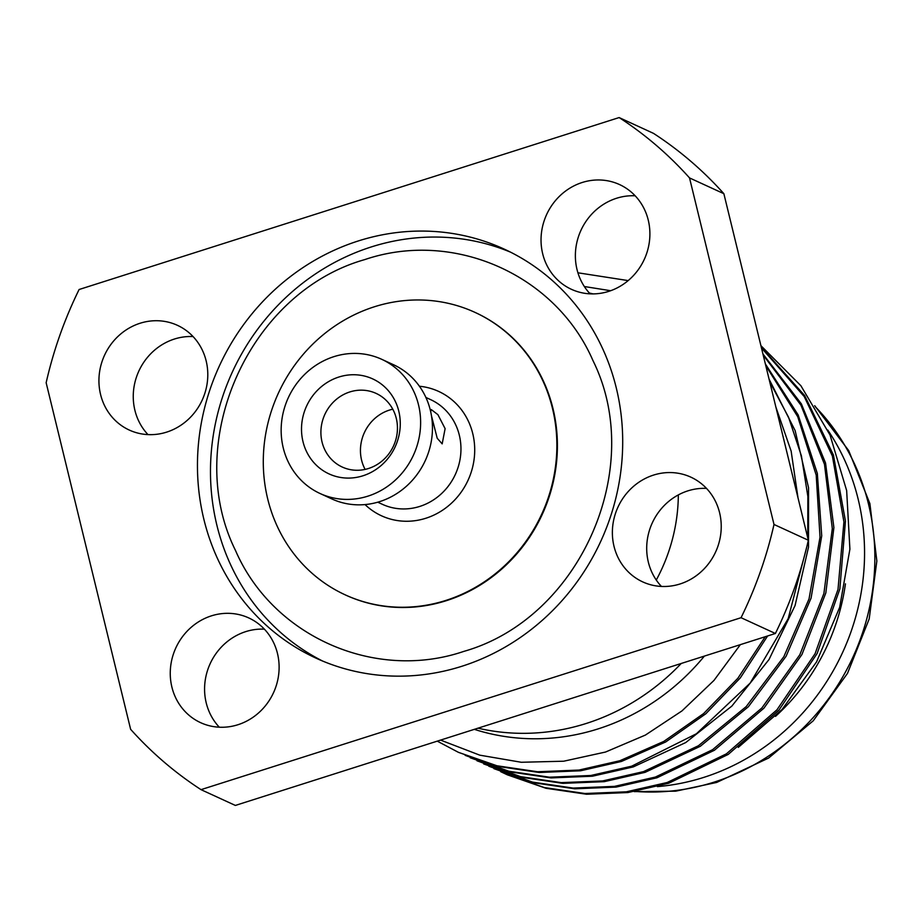 <?xml version="1.0" encoding="UTF-8"?>
<svg xmlns="http://www.w3.org/2000/svg" width="923" height="923" viewBox="0 0 923 923"><rect width="100%" height="100%" fill="white"/><g stroke="black" fill="none" stroke-linecap="round" stroke-linejoin="round"><path stroke-width="1.38" d="M765.236 636.72L737.915 678.197L703.626 713.571L663.741 741.446L619.841 760.737L578.975 770.059L537.59 771.755L496.978 765.778L458.408 752.326L437.26 741.146M458.408 752.326L498.558 766.505L539.17 772.482L580.567 770.786L621.433 761.463L665.679 741.977L705.841 713.756L740.281 677.944L767.613 635.97M775.862 407.008L791.149 451.139L798.014 497.901M577.913 272.793L628.171 280.592M777.443 413.527L795.868 489.109M806.956 546.151L788.184 618.641L750.191 683.078L696.427 733.75L631.678 766.182L590.812 775.493L549.427 777.189L508.815 771.224L465.146 755.349M765.755 365.566L797.737 416.7L816.197 475.103L820.028 537.151L809.021 598.946L783.869 656.634L746.211 706.603L698.411 745.749L643.527 771.616L602.65 780.939L561.265 782.635L520.653 776.658L476.983 760.783M763.194 355.078L800.922 405.151L824.481 464.327L832.304 528.579L823.893 593.512L799.86 654.695L761.879 707.976L712.568 749.707L655.365 777.062L614.487 786.373L573.102 788.069L532.49 782.104L488.832 766.228M769.701 381.741L788.577 417.288L801.406 455.881L807.867 496.447L807.763 537.89M470.245 757.771L510.396 771.951L551.019 777.916L592.404 776.22L633.27 766.909L685.708 742.577L731.847 706.095L769.009 659.541L795.061 605.546L808.513 547.177L808.548 487.748L795.141 430.626L769.044 379.076M483.675 763.944L522.245 777.385L562.845 783.362L604.242 781.666L645.108 772.343L700.338 746.269L748.357 706.753L786.073 656.311L811.075 598.116L821.724 535.859L817.34 473.476L798.153 414.923L765.352 363.904M740.361 644.635L713.964 680.436L681.947 710.929L645.385 735.077L605.523 752.037L563.688 761.21L521.299 762.271L479.787 755.164L440.559 740.096M584.34 286.522L610.657 290.722M474.33 729.343A225.131 209.89 -65.3 0 0 704.387 656.091M477.987 728.178A225.131 209.89 -65.3 0 0 681.22 663.475M656.276 580.036A171.101 159.517 -65.3 0 0 678.336 494.913M593.097 293.906A225.131 209.89 -65.3 0 0 589.347 293.029M808.34 540.243A396.232 369.408 114.7 0 1 775.389 633.49L235.353 805.433L201.018 789.65A396.232 369.408 114.7 0 1 130.628 729.308L46.15 382.757A396.232 369.408 114.7 0 1 79.101 289.51L619.137 117.567A396.232 369.408 114.7 0 1 689.527 177.92L774.005 524.472L808.34 540.243L723.863 193.692A396.232 369.408 114.7 0 0 653.472 133.35L619.137 117.567M706.499 488.394A57.63 53.73 -65.3 0 0 648.338 562.119A57.63 53.73 -65.3 0 0 661.433 586.44M264.382 629.151A57.63 53.73 -65.3 0 0 206.221 702.876A57.63 53.73 -65.3 0 0 219.316 727.209M635.162 195.791A57.63 53.73 -65.3 0 0 577.013 269.516A57.63 53.73 -65.3 0 0 590.109 293.849M193.057 336.56A57.63 53.73 -65.3 0 0 134.896 410.274A57.63 53.73 -65.3 0 0 147.992 434.606M774.005 524.472A396.232 369.408 114.7 0 1 741.054 617.706L775.389 633.49M741.054 617.706L201.018 789.65M614.014 546.335A57.63 53.73 -65.3 0 0 642.731 581.894A57.63 53.73 -65.3 0 0 701.007 571.879A57.63 53.73 -65.3 0 0 719.594 512.726A57.63 53.73 -65.3 0 0 690.865 477.156A57.63 53.73 -65.3 0 0 632.59 487.182A57.63 53.73 -65.3 0 0 614.014 546.335M171.897 687.104A57.63 53.73 -65.3 0 0 200.614 722.663A57.63 53.73 -65.3 0 0 258.89 712.637A57.63 53.73 -65.3 0 0 277.477 653.484A57.63 53.73 -65.3 0 0 248.749 617.925A57.63 53.73 -65.3 0 0 190.473 627.94A57.63 53.73 -65.3 0 0 171.897 687.104M542.678 253.744A57.63 53.73 -65.3 0 0 571.406 289.303A57.63 53.73 -65.3 0 0 629.682 279.277A57.63 53.73 -65.3 0 0 648.258 220.124A57.63 53.73 -65.3 0 0 619.541 184.565A57.63 53.73 -65.3 0 0 561.265 194.58A57.63 53.73 -65.3 0 0 542.678 253.744M100.572 394.502A57.63 53.73 -65.3 0 0 129.289 430.06A57.63 53.73 -65.3 0 0 187.565 420.046A57.63 53.73 -65.3 0 0 206.152 360.881A57.63 53.73 -65.3 0 0 177.424 325.323A57.63 53.73 -65.3 0 0 119.148 335.337A57.63 53.73 -65.3 0 0 100.572 394.502M461.915 666.256A225.131 209.89 -65.3 0 0 621.514 465.33A225.131 209.89 -65.3 0 0 504.085 249.048A225.131 209.89 -65.3 0 0 358.239 240.972A225.131 209.89 -65.3 0 0 198.641 441.898A225.131 209.89 -65.3 0 0 316.07 658.18A225.131 209.89 -65.3 0 0 461.915 666.256M689.527 177.92L723.863 193.692M510.546 252.164A225.131 209.89 -65.3 0 0 371.265 246.949A225.131 209.89 -65.3 0 0 212.082 444.09A225.131 209.89 -65.3 0 0 322.635 661.053M345.444 594.966A155.433 144.911 -65.3 0 0 345.698 595.081A155.433 144.911 -65.3 0 0 446.317 600.688L446.397 600.665A155.433 144.911 -65.3 0 0 556.581 461.938A155.433 144.911 -65.3 0 0 475.507 312.62A155.433 144.911 -65.3 0 0 475.241 312.505M445.867 600.423A155.433 144.911 -65.3 0 0 556.05 461.696A155.433 144.911 -65.3 0 0 474.987 312.378A155.433 144.911 -65.3 0 0 374.288 306.805A155.433 144.911 -65.3 0 0 264.105 445.521A155.433 144.911 -65.3 0 0 345.179 594.839A155.433 144.911 -65.3 0 0 445.867 600.423M430.683 411.67L431.249 409.558L437.894 414.646L445.117 428.641L442.175 443.871L437.214 438.24L431.514 415.973M381.73 359.312L393.567 364.758A73.84 68.844 -65.3 0 1 430.36 410.32A73.84 68.844 114.7 0 1 406.558 486.109A73.84 68.844 114.7 0 1 331.888 498.951L320.05 493.505A73.84 68.844 114.7 0 1 283.257 447.943A73.84 68.844 -65.3 0 1 307.059 372.154A73.84 68.844 -65.3 0 1 381.73 359.312A73.84 68.844 -65.3 0 1 418.523 404.874A73.84 68.844 114.7 0 1 394.721 480.675A73.84 68.844 114.7 0 1 320.05 493.505M362.924 475.795A52.276 48.746 114.7 0 1 302.998 441.656A52.276 48.746 114.7 0 1 338.856 377.034A52.276 48.746 -65.3 0 1 398.782 411.162A52.276 48.746 -65.3 0 1 362.924 475.795M368.508 468.492A40.52 37.785 114.7 0 1 342.248 467.038A40.52 37.785 114.7 0 1 321.112 428.11A40.52 37.785 114.7 0 1 349.84 391.94A40.52 37.785 -65.3 0 1 376.099 393.394A40.52 37.785 -65.3 0 1 397.236 432.322A40.52 37.785 -65.3 0 1 368.508 468.492M365.116 469.403A40.52 37.785 114.7 0 1 389.379 410.112A40.52 37.785 114.7 0 1 392.783 409.201M760.898 345.64L800.899 385.745L830.031 435.021L846.656 490.586L849.898 549.185L839.642 607.415L816.567 661.895L782.069 709.464L738.262 747.399M500.67 771.663L507.35 774.824L545.908 788.265L586.532 794.241L627.917 792.545L668.783 783.223L728.247 754.403L778.954 710.087L817.109 653.542L839.849 588.966L845.445 521.103L833.423 455.004L804.671 395.552L761.267 347.14M505.758 774.085L544.328 787.538L584.94 793.515L626.336 791.819L667.202 782.496L726.413 753.837L776.958 709.81L815.113 653.634L838.003 589.428L843.922 521.899L832.384 455.985L804.221 396.544L761.452 347.913M493.92 768.651L534.071 782.831L574.694 788.807L616.079 787.1L656.945 777.789L714.437 750.249L763.921 708.195L801.937 654.511L825.831 592.901L833.896 527.587L825.566 463.092L801.36 403.859L762.929 353.959M775.493 716.386A207.121 193.103 -65.3 0 0 845.445 583.855M657.384 786.615A225.131 209.89 114.7 0 0 703.764 777.397A225.131 209.89 -65.3 0 0 827.804 430.072M365.035 504.569A68.44 63.802 -65.3 0 0 425.838 518.253A68.44 63.802 -65.3 0 0 474.63 446.605A68.44 63.802 -65.3 0 0 419.423 386.241M377.772 502.193L382.457 504.35A57.63 53.73 -65.3 0 0 419.792 506.415A57.63 53.73 -65.3 0 0 460.658 454.981A57.63 53.73 -65.3 0 0 430.591 399.613L425.895 397.455M635.301 791.438A225.131 209.89 -65.3 0 0 714.067 782.139A225.131 209.89 -65.3 0 0 815.378 406.812M463.773 651.407C579.725 618.583 646.469 468.365 592.958 360.57C555.727 274.558 453.539 229.377 364.666 259.628C248.714 292.453 181.969 442.671 235.492 550.454C272.712 636.466 374.911 681.659 463.773 651.407M634.205 791.611L675.74 791.173L716.698 782.439L768.628 758.037L813.209 720.828L847.499 673.375L869.201 618.883L876.85 561.011L869.893 503.623L848.722 450.632L814.697 405.693"/></g></svg>
